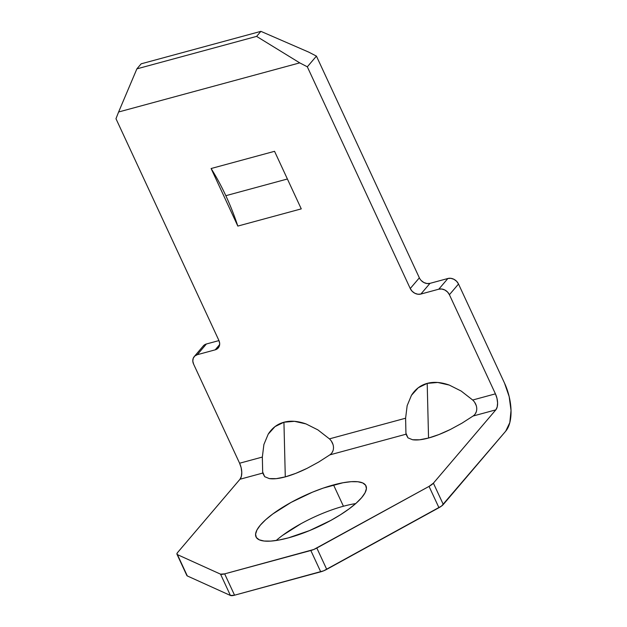 <?xml version="1.0" encoding="UTF-8"?>
<svg xmlns="http://www.w3.org/2000/svg" width="627" height="627" viewBox="0 0 627 627"><rect width="100%" height="100%" fill="white"/><g stroke="black" fill="none" stroke-linecap="round" stroke-linejoin="round"><path stroke-width="0.94" d="M355.697 503.599A60.607 17.015 -24.9 0 0 343.431 506.24L333.533 484.922A60.607 17.015 155.1 0 1 365.972 485.87A60.607 17.015 155.1 0 1 344.145 512.361A60.607 17.015 155.1 0 1 288.459 537.856L309.558 530.583L330.876 520.394L340.594 514.673L349.168 508.826L356.277 503.081L361.654 497.65L365.071 492.751L366.419 488.566L365.635 485.259L362.751 482.955L357.876 481.748L351.206 481.677L342.985 482.751L323.218 488.104L312.434 492.187L291.116 502.384L272.823 513.952L265.715 519.697L260.346 525.128L256.921 530.027L255.573 534.212L256.357 537.519L259.241 539.816L264.116 541.03L270.793 541.101L279.015 540.027L288.459 537.856A60.607 17.015 155.1 0 1 256.02 536.908A60.607 17.015 155.1 0 1 277.847 510.417A60.607 17.015 155.1 0 1 333.533 484.922L343.431 506.24A60.607 17.015 -24.9 0 0 276.193 540.498M225.83 195.695A150.605 75.334 74.8 0 0 211.103 168.522L274.548 151.311L211.103 168.522L237.821 226.081L301.266 208.877L274.548 151.311L301.266 208.877L237.821 226.081A150.605 75.334 74.8 0 0 225.83 195.695L287.393 179.001L225.83 195.695A150.605 75.334 -105.2 0 1 237.821 226.081L211.103 168.522A150.605 75.334 -105.2 0 1 225.83 195.695M405.935 433.147L407.95 437.842L412.55 439.739C416.665 440.373 421.995 439.801 428.547 438.03L427.199 383.379C420.646 385.15 415.395 389.132 411.453 395.323L407.15 405.677L405.606 418.209L405.935 433.147M262.674 471.998L264.688 476.692L269.289 478.589C273.403 479.224 278.733 478.66 285.285 476.881L283.937 422.23C277.385 424.009 272.134 427.99 268.199 434.182L263.889 444.527L262.345 457.059L262.674 471.998M405.928 432.748L405.998 434.213L407.95 437.842L412.55 439.739L419.557 439.801L428.547 438.03L439.018 434.519L450.366 429.479L461.942 423.194L473.079 416.022L495.824 409.854L497.187 407.001L497.587 402.949L496.976 398.333L495.424 393.85A12.242 6.121 -105.2 0 1 495.824 409.854L473.079 416.022C475.556 414.267 476.779 411.798 476.755 408.616C476.63 405.371 475.274 402.503 472.687 400.018L495.424 393.85L449.41 294.714A8.574 7.022 40.4 0 0 438.782 289.196L447.89 278.498L429.981 283.357L447.89 278.498A8.574 7.022 -139.6 0 1 458.517 284.023L449.41 294.714L458.517 284.023L504.531 383.152A36.734 18.371 -105.2 0 1 505.715 431.172L509.814 422.606L511.029 410.466L509.171 396.617L504.531 383.152L458.517 284.023L456.644 281.311L453.964 279.313L450.891 278.325L447.89 278.498L438.782 289.196L420.874 294.055A8.574 7.022 40.4 0 1 410.246 288.53L419.353 277.839L410.246 288.53L307.324 66.815L316.431 56.116L419.353 277.839L316.431 56.116L308.845 52.174L260.895 31.35L256.6 36.39L299.737 62.872L118.613 111.99L115.971 118.707L218.894 340.43A8.574 7.022 40.4 0 1 218.259 347.93A8.574 7.022 40.4 0 1 215.194 349.835L219.646 344.599L215.194 349.835L197.286 354.694L215.194 349.835L217.671 348.526L219.246 346.276L219.669 343.431L218.894 340.43L115.971 118.707L118.613 111.99L299.737 62.872L307.324 66.815L410.246 288.53L412.119 291.241L414.792 293.24L417.872 294.228L420.874 294.055L438.782 289.196L441.784 289.023L444.864 290.011L447.537 292.01L449.41 294.714L495.424 393.85L472.687 400.018L461.151 391.036L449.269 385.072L437.732 382.47L427.199 383.379L418.272 387.745L411.453 395.323L407.15 405.677L405.606 418.209L329.426 438.869L317.889 429.887L306.015 423.923L294.471 421.32L283.937 422.23L275.01 426.603L268.199 434.182L263.889 444.527L262.345 457.059L239.6 463.228L193.586 364.091L192.802 361.089L193.234 358.252L194.809 356.003L197.286 354.694L206.393 343.996L218.964 340.586L206.393 343.996L203.25 345.994M419.353 277.839A8.574 7.022 -139.6 0 0 429.981 283.357L420.874 294.055L429.981 283.357L426.971 283.529L423.899 282.542L421.226 280.543M186.799 575.155L187.316 575.947L230.43 595.47L234.561 595.195L323.704 570.797L441.533 506.067L505.715 431.172L443.297 504.492L433.398 483.166L429.048 486.387L313.806 549.479L224.662 573.87L220.532 574.152L177.417 554.629L176.9 553.837L177.574 552.552L240 479.24L262.737 473.071L264.688 476.692L269.289 478.589L276.295 478.652L285.285 476.881L295.756 473.377L307.105 468.338L318.681 462.044L329.818 454.881C332.294 453.117 333.517 450.648 333.493 447.466C333.368 444.222 332.012 441.353 329.426 438.869L405.606 418.209L405.645 421.469M282.722 535.27L301.015 523.702M405.998 434.213L329.818 454.881L405.998 434.213M495.824 409.854L433.398 483.166L443.297 504.492A8.574 2.406 -24.9 0 1 438.947 507.705L326.722 569.355L316.823 548.037L429.048 486.387L438.947 507.705L429.048 486.387A8.574 2.406 155.1 0 0 433.398 483.166L495.824 409.854M262.666 471.598L262.737 473.071L240 479.24A12.242 6.121 74.8 0 0 239.6 463.228L262.345 457.059L262.392 460.32M310.827 550.506L320.718 571.824L234.561 595.195L224.662 573.87L310.827 550.506L320.718 571.824A8.574 2.406 -24.9 0 0 326.722 569.355L316.823 548.037A8.574 2.406 155.1 0 1 310.827 550.506M260.895 31.35L141.169 63.821L260.895 31.35L308.845 52.174L316.431 56.116L307.324 66.815L299.737 62.872L256.6 36.39L136.882 68.86L141.169 63.821L136.882 68.86L256.6 36.39L260.895 31.35M118.613 111.99L136.882 68.86L118.613 111.99M194.221 356.598L203.328 345.9A8.574 7.022 -139.6 0 1 206.393 343.996L197.286 354.694A8.574 7.022 40.4 0 0 194.221 356.598A8.574 7.022 40.4 0 0 193.586 364.091L239.6 463.228L241.152 467.718L241.771 472.335L241.364 476.379L240 479.24L177.574 552.552A8.574 2.406 155.1 0 0 176.963 554.213L186.862 575.531A8.574 2.406 -24.9 0 0 187.316 575.947L177.417 554.629L220.532 574.152L230.43 595.47L187.316 575.947L177.417 554.629A8.574 2.406 155.1 0 1 176.963 554.213M329.426 438.869L317.889 429.887L306.015 423.923C297.841 421.015 290.481 420.451 283.937 422.23L285.285 476.881C291.829 475.101 299.103 472.256 307.105 468.338L318.681 462.044L329.818 454.881M333.023 444.535L331.346 441.087M331.926 452.812L333.07 450.547M472.687 400.018L461.151 391.036L449.269 385.072C441.102 382.164 433.743 381.6 427.199 383.379L428.547 438.03C435.091 436.251 442.364 433.398 450.366 429.479L461.942 423.194L473.079 416.022M476.285 405.685L474.608 402.228M475.18 413.969L476.324 411.712M220.532 574.152L230.43 595.47A8.574 2.406 -24.9 0 0 234.561 595.195L224.662 573.87A8.574 2.406 155.1 0 1 220.532 574.152"/></g></svg>
